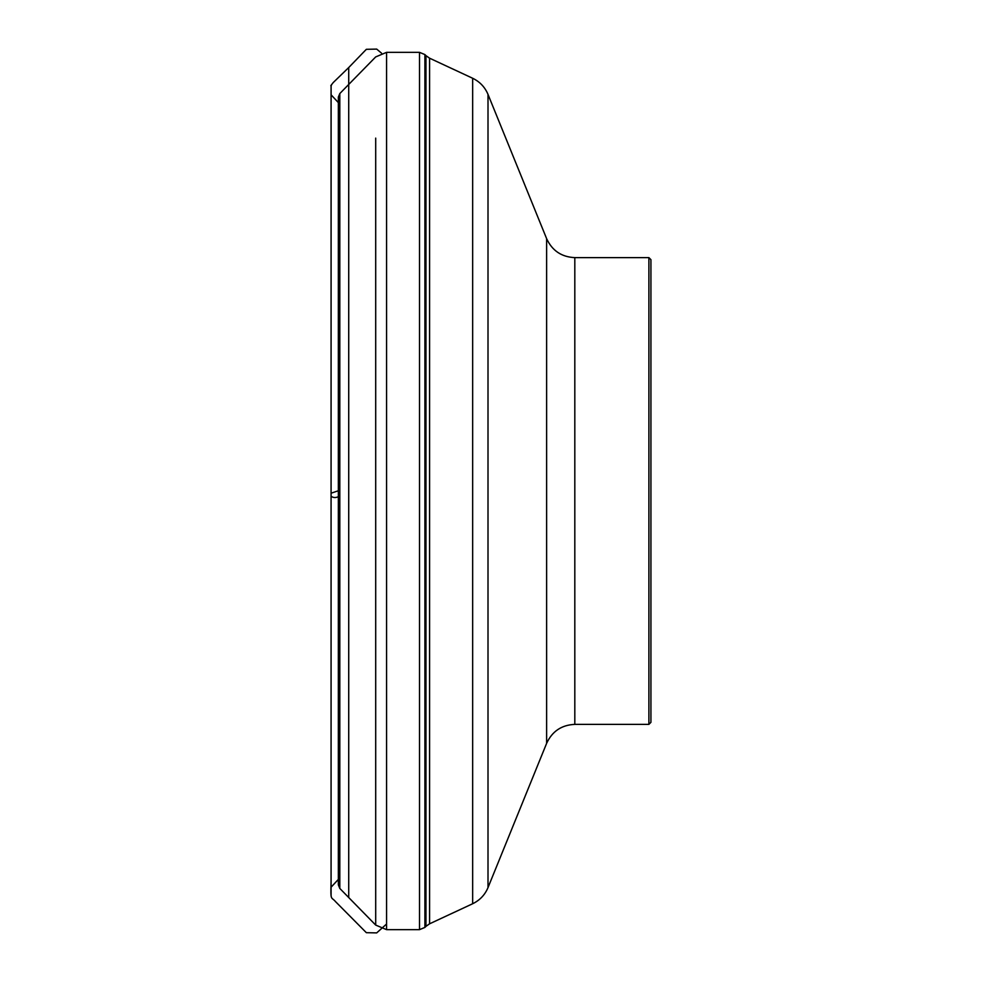 <?xml version="1.0" encoding="UTF-8"?>
<svg xmlns="http://www.w3.org/2000/svg" width="982" height="982" viewBox="0 0 982 982"><rect width="100%" height="100%" fill="white"/><g stroke="black" fill="none" stroke-linecap="round" stroke-linejoin="round"><path stroke-width="1.47" d="M648.893 724.372L648.893 257.628L650.919 259.653L650.919 722.347L648.893 724.372L574.814 724.372C561.569 724.986 552.179 731.308 546.618 743.349L546.618 238.651L488.005 94.395L488.005 887.605C484.924 894.909 479.805 900.285 472.661 903.735L472.661 78.265L429.576 58.184L429.576 923.817L425.967 926.345L425.967 55.655L424.899 54.575L424.899 927.425L419.51 929.647L419.51 52.353L386.577 52.353L386.577 929.647L375.701 925.081L375.701 138.118M338.348 879.393L331.081 887.212L331.081 496.266C333.254 497.813 335.672 497.948 338.348 496.696L338.348 490.767L331.081 493.197L331.106 85.999C332.247 83.9 328.663 88.392 333.18 82.611L348.72 67.549L348.72 84.464M648.893 257.628L574.814 257.628L574.814 724.372M338.348 884.892L338.348 97.108L338.348 884.892L339.809 888.44L375.701 925.081L375.701 843.882M386.577 52.353L375.701 56.919L339.809 93.56L339.809 888.44M348.72 897.536L348.72 67.549L366.36 49.309L376.695 49.1L381.568 53.2M331.081 496.266L331.081 86.76L331.081 496.266M419.51 929.647L386.577 929.647M419.51 52.353L424.899 54.575M425.967 926.345L424.899 927.425M425.967 55.655L429.576 58.184M472.661 903.735L429.576 923.817M339.809 93.56L338.348 97.108M546.618 743.349L488.005 887.605M574.814 257.628C561.569 257.014 552.179 250.692 546.618 238.651M472.661 78.265C479.805 81.715 484.924 87.091 488.005 94.395M338.348 102.607L331.081 94.788L331.081 887.397L331.081 94.321L331.081 895.24L331.081 85.409L331.081 881.91C330.517 901.881 331.057 896.271 335.513 901.611L366.36 932.691L376.695 932.9L386.577 924.013"/></g></svg>
